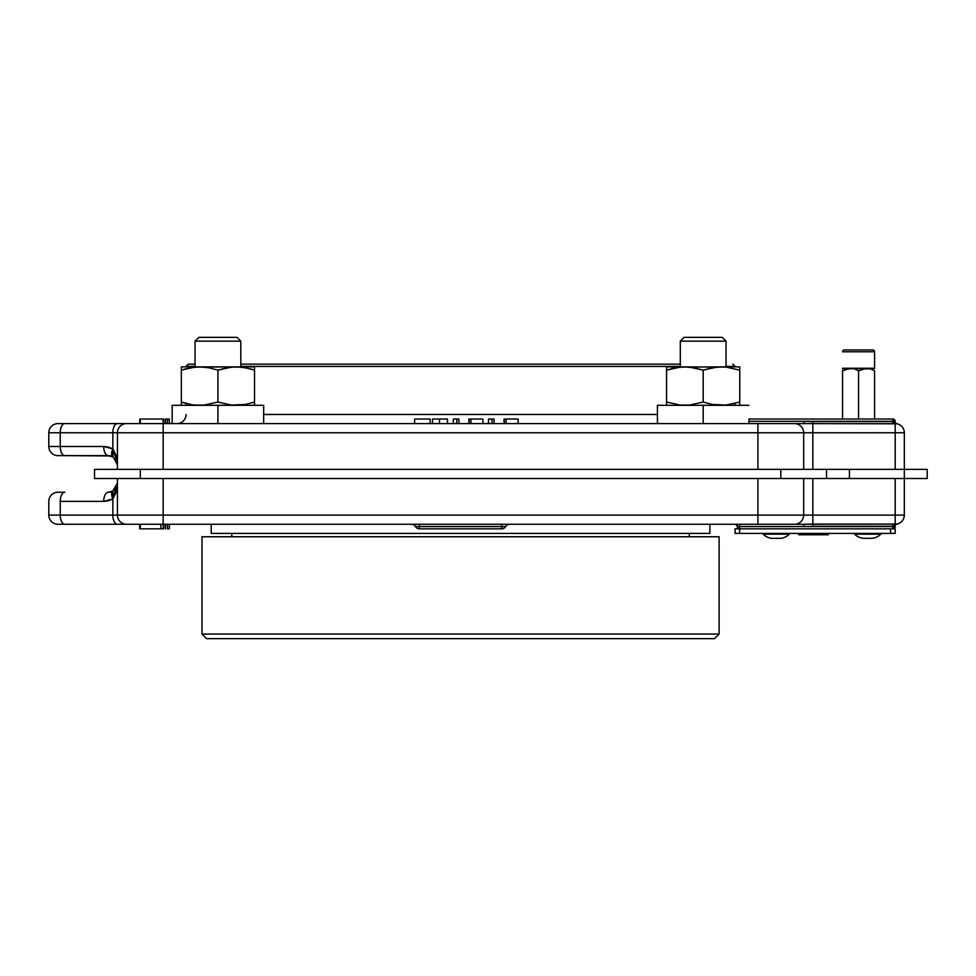 <?xml version="1.0" encoding="UTF-8"?>
<svg xmlns="http://www.w3.org/2000/svg" width="976" height="976" viewBox="0 0 976 976"><rect width="100%" height="100%" fill="white"/><g stroke="black" fill="none" stroke-linecap="round" stroke-linejoin="round"><path stroke-width="1.46" d="M231.8 536.763L231.8 533.408L231.8 536.763M689.3 533.408L689.3 536.763L689.3 533.408M719.105 536.763L719.105 634.058L714.53 638.633L206.57 638.633L201.995 634.058L206.57 638.633L714.53 638.633L719.105 634.058L201.995 634.058L719.105 634.058L719.105 536.763L201.995 536.763L201.995 634.058L201.995 536.763M211.219 533.408L211.219 524.258L211.219 533.408L709.894 533.408L709.894 524.258L709.894 533.408M169.336 528.833L167.433 528.833L167.433 524.258L167.433 528.833L169.336 528.833L169.336 524.258M165.517 528.833L165.517 524.258L165.517 528.833M140.3 528.833L160.833 528.833L160.833 524.258L160.833 528.833L140.3 528.833L140.3 524.258L139.714 528.833L139.714 524.258L139.714 528.833L140.434 528.833M163.175 528.833L160.833 528.833L163.175 528.833L163.175 524.258L163.565 528.833M163.761 528.833L163.761 524.258M419.375 528.833L501.725 528.833A4.575 4.575 0 0 0 505.69 526.54A4.575 4.575 0 0 1 501.725 528.833L501.725 526.54L501.725 528.833L419.375 528.833L419.375 526.54L419.375 528.833A4.575 4.575 0 0 1 415.41 526.54A4.575 4.575 0 0 0 419.375 528.833M503.238 526.54L415.41 526.54A4.575 4.575 0 0 0 411.445 524.258A4.575 4.575 0 0 1 415.41 526.54L419.375 526.54L419.375 524.258L419.375 526.54L501.725 526.54L501.725 524.258L501.725 526.54L505.69 526.54L503.238 526.54M415.715 526.54L416.569 526.54M509.655 524.258A4.575 4.575 0 0 0 505.69 526.54A4.575 4.575 0 0 1 509.655 524.258M892.881 524.075L897.005 524.075A2.281 2.281 0 0 0 896.981 524.075L895.175 524.161A2.281 1.135 94.9 0 0 894.028 526.418L895.175 526.308A2.281 2.281 0 0 1 896.993 524.075L895.175 524.161L895.175 515.108L812.825 515.108L812.825 478.508L812.825 515.108L803.675 515.108L803.675 478.508L803.675 515.108A9.15 9.15 0 0 1 794.525 524.258A9.15 9.15 0 0 0 803.675 515.108L163.175 515.108L163.175 478.508L163.175 524.258L803.968 524.258L812.825 524.075L812.825 515.108L757.925 515.108L757.925 524.258L757.925 515.108L112.85 515.108L112.85 498.931A9.15 4.087 -120 0 1 112.85 491.001L110.654 491.916M894.87 526.418L894.028 526.418A2.281 1.135 94.9 0 1 895.175 524.161L896.517 524.161C901.348 523.063 903.947 520.049 904.325 515.108L904.325 478.508L904.325 515.108L895.175 515.108L904.325 515.108A9.15 9.15 0 0 1 896.517 524.161A2.281 1.976 -98.4 0 0 894.87 526.418A2.281 1.976 81.6 0 1 896.517 524.161M808.25 524.161L803.968 524.258L803.968 526.54L803.968 524.258L895.175 524.161L895.175 478.508L895.175 515.108L812.825 515.108L812.825 526.308L892.894 526.54L737.344 526.54A2.281 2.281 0 0 0 739.625 528.833L739.625 526.54L739.625 528.833L892.894 528.833L892.894 526.54L737.344 526.54L737.539 527.491M60.244 501.383L60.244 515.108L60.244 501.383L103.7 501.383L60.244 501.383A9.15 4.575 90 0 1 64.819 492.233L57.95 492.233A9.15 9.15 0 0 0 48.8 501.383A9.15 9.15 0 0 1 57.95 492.233L64.806 492.233A9.15 4.575 -90 0 0 60.231 501.383M60.244 515.108A9.15 4.575 -90 0 0 64.819 524.258L57.95 524.258A9.15 9.15 0 0 1 48.8 515.108A9.15 9.15 0 0 0 57.95 524.258L117.425 524.258A9.15 4.575 -90 0 1 112.85 515.108A9.15 4.575 90 0 0 117.425 524.258L163.175 524.258L163.175 515.108L117.425 515.108A9.15 9.15 0 0 0 126.575 524.258A9.15 9.15 0 0 1 117.425 515.108L117.425 478.508L117.425 515.108L48.8 515.108L48.8 501.383L48.8 515.108L112.85 515.108L112.85 498.931L116.205 492.233L117.425 483.083L112.85 491.001L112.85 498.931L108.434 500.761L103.7 501.383L112.85 498.931L117.425 483.083L116.205 487.658L114.741 489.549L112.85 491.001L108.275 492.233A9.15 4.575 90 0 0 103.7 501.383A9.15 4.575 -90 0 1 108.275 492.233L109.654 492.124M112.887 490.989L113.814 490.367M103.7 501.383L108.434 500.761M757.925 478.508L757.925 515.108L757.925 478.508M60.231 515.108A9.15 4.575 90 0 0 64.806 524.258M892.881 526.54L892.881 528.833L895.175 526.54L892.881 526.54M892.357 528.833L895.175 528.833L895.175 533.408L739.625 533.408L890.6 533.408L890.6 528.833L890.6 533.408L895.175 533.408L895.175 528.833L892.894 528.833A2.281 2.281 0 0 0 895.175 526.54L895.175 526.308A2.281 2.281 0 0 1 897.005 524.075L897.09 524.051M892.894 528.833L739.625 528.833A2.281 2.281 0 0 1 737.344 526.54L735.684 524.344L737.344 526.54A2.281 2.281 0 0 0 735.05 524.258A2.281 2.281 0 0 1 737.344 526.54M739.052 528.76L737.844 527.979M739.625 524.258L739.625 526.54L739.625 524.258M812.825 526.308L812.825 524.075L892.894 524.075L892.894 526.308L812.825 526.308M64.819 524.258L121.219 524.258M125.953 524.258L795.172 524.258M263.679 414.458L657.421 414.458L263.679 414.458M186.05 405.308L186.05 403.454L186.05 405.308M181.39 370.124L190.381 367.757L199.629 366.878L208.876 367.757L217.929 370.148L231.605 367.098L240.877 367.098L248.587 368.428M186.05 366.878L188.344 364.133L195.054 364.133L188.344 364.133L186.05 366.415L195.054 366.415L186.05 366.878M735.05 366.415L732.769 364.133L735.05 366.415L726.046 366.415L735.05 366.415M735.05 403.454L735.05 405.308L735.05 403.454M169.336 419.033L169.336 423.608M169.299 419.033L167.433 419.033L169.299 419.033M165.517 419.033L167.433 419.033L165.517 419.033L165.517 423.608L165.517 419.033M167.433 423.608L167.433 419.033M163.7 419.033L139.714 419.033L139.714 423.608L139.788 419.033M163.761 419.033L163.761 423.608L163.761 419.033M163.175 419.033L163.175 423.608L163.175 419.033L140.3 419.033L140.3 423.608L140.3 419.033M430.148 419.033L414.605 419.033L414.605 423.608L414.605 419.033L430.148 419.033L430.148 423.608M447.459 423.608L447.459 419.033L439.481 419.033L439.481 423.608L439.481 419.033L432.502 419.033L432.502 423.608M432.502 419.033L446.776 419.033M453.315 419.033L456.841 419.033L456.841 423.608L456.841 419.033L458.891 419.033L458.891 423.608L458.891 419.033L453.315 419.033L453.315 423.608M482.937 419.033L469.139 419.033L469.139 423.608L469.139 419.033L470.92 419.033L470.92 423.608L470.92 419.033L482.937 419.033L482.937 423.608M468.87 419.033L468.87 423.608M488.512 423.608L488.512 419.033L494.088 419.033L494.088 423.608L494.088 419.033L492.038 419.033L492.038 423.608L492.038 419.033L488.512 419.033L488.512 423.608M518.134 419.033L504.336 419.033L504.336 423.608L504.336 419.033L506.105 419.033L506.105 423.608L506.105 419.033L518.134 419.033L518.134 423.608M504.055 419.033L504.055 423.608L504.055 419.033M108.434 447.106L103.7 446.483L108.434 447.106L112.862 448.948L112.85 432.758L48.8 432.758L48.8 446.483L48.8 432.758L60.244 432.758L60.244 446.483L60.244 432.758L904.325 432.758A9.15 9.15 0 0 0 896.883 423.767L896.883 423.767M117.108 462.417L112.85 448.936L103.7 446.483L48.8 446.483L103.7 446.483A9.15 4.575 90 0 0 108.275 455.633L113.448 457.232L117.425 464.783L116.205 455.633L112.85 448.936L112.85 432.758A9.15 4.575 -90 0 1 117.425 423.608A9.15 4.575 90 0 0 112.85 432.758L117.425 432.758A9.15 9.15 0 0 1 126.575 423.608A9.15 9.15 0 0 0 117.425 432.758L117.425 469.358L117.425 432.758L163.175 432.758L163.175 423.608L163.175 432.758L757.925 432.758L757.925 423.608L757.925 469.358L757.925 432.758L803.675 432.758A9.15 9.15 0 0 0 794.525 423.608A9.15 9.15 0 0 1 803.675 432.758L812.825 432.758L812.825 421.547L810.605 421.522M894.065 423.767L895.175 423.706A2.281 1.135 85.1 0 1 894.028 421.437L894.87 421.437A2.281 1.976 -81.6 0 0 896.517 423.706L895.175 423.706L896.517 423.706A2.281 1.976 98.4 0 1 894.87 421.437L895.175 421.547A2.281 2.281 0 0 0 897.005 423.791L896.517 423.706A2.281 1.976 -81.6 0 1 894.87 421.437L894.028 421.437M897.103 423.816L897.005 423.791A2.281 2.281 0 0 1 895.175 421.547L892.881 419.033L892.881 421.315L895.175 421.315A2.281 2.281 0 0 0 892.894 419.033L748.921 419.033L892.894 419.033L892.894 421.547L812.825 421.547L892.894 421.547L892.894 423.791L803.968 423.608L803.968 421.315L892.894 421.315L803.968 421.315L812.825 421.547L812.825 432.758L895.175 432.758L895.175 423.706L896.968 423.779M240.804 364.133L680.296 364.133L240.804 364.133M240.804 366.415L680.296 366.415L240.804 366.415M803.968 421.315L748.921 421.315L803.968 421.315L803.968 423.608L64.819 423.608A9.15 4.575 90 0 0 60.244 432.758M808.396 421.449L806.176 421.364M186.05 414.458A9.15 9.15 0 0 1 176.9 423.608M895.931 423.669L896.517 423.706A9.15 9.15 0 0 1 904.325 432.758A9.15 9.15 0 0 0 896.517 423.706L895.175 423.706L895.175 469.358L895.175 432.758L904.325 432.758L904.325 469.358L904.325 432.758M894.87 421.437L894.87 421.437A2.281 1.976 98.4 0 0 896.517 423.706M895.175 423.706L803.968 423.608M60.231 432.758A9.15 4.575 -90 0 1 64.806 423.608M117.425 423.608L57.95 423.608A9.15 9.15 0 0 0 48.8 432.758A9.15 9.15 0 0 1 57.95 423.608L58.414 423.608M812.825 469.358L812.825 432.758L812.825 469.358M803.675 469.358L803.675 432.758L803.675 469.358M163.175 469.358L163.175 432.758L163.175 469.358M112.85 448.936L112.85 456.853A9.15 4.087 -60 0 1 112.85 448.936M58.414 455.633L57.95 455.633A9.15 9.15 0 0 1 48.8 446.483A9.15 9.15 0 0 0 57.95 455.633L108.275 455.633A9.15 4.575 -90 0 1 103.7 446.483M60.231 446.483A9.15 4.575 90 0 0 64.806 455.633L59.792 455.633M110.642 455.951L64.819 455.633A9.15 4.575 -90 0 1 60.244 446.483M113.448 457.232L109.654 455.731M112.777 456.817L111.801 456.341M795.172 423.608L125.953 423.608M64.819 423.608L59.792 423.608M816.949 534.775L816.607 533.408L816.607 534.775L816.949 533.408L816.949 534.775L822.231 534.775L814.606 534.775L814.606 533.408L814.606 534.775L816.949 534.775M822.524 533.408L822.524 534.775L828.38 534.775L828.38 533.408M735.05 528.833L735.05 533.408L739.625 533.408L739.625 528.833L735.05 528.833L739.625 528.833L739.625 533.408L735.05 533.408L735.05 528.833M828.38 534.775L822.524 534.775M805.798 534.775L814.606 534.775L805.798 534.775L805.798 533.408L805.798 534.775L798.758 534.775L805.798 534.775M822.231 533.408L822.231 534.775M798.758 533.408L798.758 534.775L798.758 533.408M703.171 405.308L657.421 405.308L703.171 405.308L703.171 423.608L703.171 405.308L748.921 405.308L703.171 405.308M217.929 405.308L172.179 405.308L217.929 405.308L217.929 423.608L217.929 405.308L263.679 405.308L217.929 405.308M826.989 478.508L927.2 478.508L927.2 469.358L904.325 469.358L904.325 478.508L927.2 478.508L927.2 469.358L904.325 469.358L904.325 478.508L826.55 478.508L826.55 469.358L780.8 469.358L780.8 478.508L140.3 478.508L140.3 469.358L94.55 469.358L94.55 478.508L140.3 478.508L140.3 469.358L780.8 469.358L780.8 478.508L826.55 478.508L826.55 469.358L849.425 469.358L849.425 478.508L849.425 469.358L904.325 469.358L826.989 469.358M826.55 469.358L94.55 469.358L94.55 478.508L826.55 478.508M874.594 368.428L866.7 368.245M842.556 370.721L842.569 419.033L842.569 370.721L846.46 368.94L842.556 370.721L850.572 368.245L842.569 368.245L842.569 368.94L842.569 368.245L852.67 368.428L846.436 368.952L866.578 368.245L870.714 368.952L864.48 368.428L858.575 370.721L866.578 368.245L850.682 368.245M854.683 368.94L858.575 370.721L858.575 419.033L858.575 370.721L853.963 368.721M862.467 368.94L870.019 368.733M852.67 368.428L850.572 368.245M868.652 368.428L874.581 368.245M874.594 370.721L874.594 419.033L874.594 370.721L870.714 368.952L874.594 370.721M866.578 368.245L870.69 368.94M846.448 368.94L842.569 370.721M240.804 341.161L237.009 337.367L198.836 337.367L195.054 341.161L240.804 341.161L195.054 341.161L195.054 366.878L195.054 341.161L198.836 337.367L237.009 337.367L240.804 341.161L240.804 366.878L240.804 341.161M195.054 405.089L204.252 405.077L217.929 402.039L217.929 370.148L208.876 367.757L199.629 366.878L181.329 366.878L181.329 370.148L185.83 368.794M726.046 341.161L722.264 337.367L684.091 337.367L680.296 341.161L726.046 341.161L680.296 341.161L680.296 366.878L680.296 341.161L684.091 337.367L722.264 337.367L726.046 341.161L726.046 366.878L726.046 341.161M680.296 405.089L666.571 402.039L666.571 370.148L675.612 367.757L684.871 366.878L666.571 366.878L666.571 367.757L666.571 366.878L689.495 367.098L703.171 370.148L716.823 367.098L726.107 367.098M726.132 367.098L684.871 366.878L694.095 367.757L703.171 370.148L703.171 402.039L712.212 404.418L726.107 405.077L739.771 402.039L739.771 370.148L726.132 367.098L739.771 370.148L739.771 366.878L721.471 366.878L739.771 366.878L739.637 370.099M739.771 405.077L739.771 368.794M666.571 368.794L666.571 370.148L680.223 367.098L721.471 366.878L712.236 367.757L703.171 370.148L703.171 402.039L689.495 405.089L680.211 405.077M666.645 370.124L666.571 367.098M671.976 368.562L671.073 368.794M730.695 404.43L729.145 404.698M677.905 404.808L675.624 404.43M666.571 405.077L666.571 370.148M181.329 367.098L181.329 367.757L181.329 367.098M186.05 403.454L181.329 402.039L181.329 367.757L181.329 402.039L191.674 404.65M181.329 405.077L181.329 402.039M254.516 370.148L253.65 369.867M250.039 368.794L254.529 370.148L254.529 368.794L254.529 370.148L245.513 367.769L236.229 366.878L181.329 366.878M254.529 366.878L236.229 366.878L254.529 366.878L254.529 402.039L254.529 370.148M240.804 405.089L245.513 404.418L231.605 405.089L217.929 402.039L217.929 370.148L227.005 367.757L236.229 366.878L194.98 367.098L181.329 370.148M190.369 404.418L194.944 405.077M245.513 404.418L254.529 402.039L254.529 405.077M254.529 367.098L254.529 367.757M872.764 349.945L844.399 349.945A1.83 1.83 0 0 0 842.569 351.775L874.594 351.775L874.594 368.245L874.594 351.775A1.83 1.83 0 0 0 872.764 349.945A1.83 1.83 0 0 1 874.594 351.775L842.569 351.775A1.83 1.83 0 0 1 844.399 349.945L872.483 349.945M842.569 368.245L874.594 368.245M871.592 538.337L863.858 538.337M880.755 534.177L854.695 534.177A13.725 13.725 0 0 0 863.809 538.337L871.641 538.337A13.725 13.725 0 0 0 880.755 534.177L880.425 533.408L880.755 534.177A13.725 13.725 0 0 1 871.641 538.337L863.833 538.337A13.725 13.725 0 0 1 854.695 534.177L880.755 534.177M855.025 533.408L854.695 534.177L855.025 533.408M780.092 538.337L772.358 538.337M789.255 534.177L763.195 534.177A13.725 13.725 0 0 0 772.309 538.337L780.141 538.337A13.725 13.725 0 0 0 789.255 534.177L788.925 533.408L789.255 534.177A13.725 13.725 0 0 1 780.141 538.337L772.333 538.337A13.725 13.725 0 0 1 763.195 534.177L789.255 534.177M763.525 533.408L763.195 534.177L763.525 533.408M117.425 483.083L117.352 484.279M748.921 423.608L748.921 419.033M657.421 405.308L657.421 423.608M172.179 405.308L172.179 423.608M263.679 405.308L263.679 423.608"/></g></svg>
